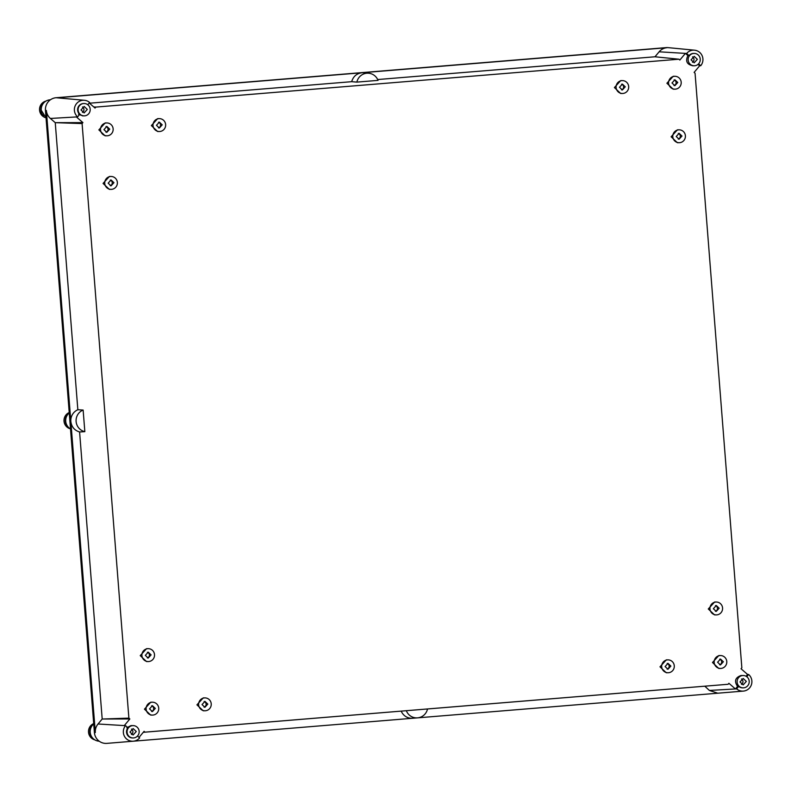 <?xml version="1.0" encoding="UTF-8"?>
<svg xmlns="http://www.w3.org/2000/svg" width="791" height="791" viewBox="0 0 791 791"><rect width="100%" height="100%" fill="white"/><g stroke="black" fill="none" stroke-linecap="round" stroke-linejoin="round"><path stroke-width="1.19" d="M92.468 737.865A8.592 8.424 -89.6 0 1 92.557 725.139M94.772 739.842A8.592 8.424 -89.6 0 1 93.704 723.587M43.505 115.773A8.592 8.424 -89.6 0 1 43.594 103.048M45.809 117.75A8.592 8.424 -89.6 0 1 45.927 101.1M67.986 426.814A8.592 8.424 -89.6 0 1 68.075 414.089M70.29 428.801A8.592 8.424 -89.6 0 1 69.222 412.536M717.002 693.272A11.816 11.588 -89.6 0 1 716.943 693.272L106.884 743.372A11.816 11.588 -89.6 0 1 94.406 732.545L45.453 110.453A11.816 11.588 -89.6 0 1 56.072 97.728L666.121 47.628A11.816 11.588 -89.6 0 1 668.148 47.638L694.557 50.189A9.443 9.265 -89.6 0 1 700.727 65.712L699.649 65.772L694.102 72.406L695.062 73.237L741.849 667.792L741.038 668.761L747.544 674.407L748.642 674.496A9.443 9.265 -89.6 0 1 743.382 691.097L743.382 691.097A9.443 9.265 -89.6 0 1 736.629 688.882L735.412 688.951L737.558 686.38L738.715 686.39A6.18 6.061 90.4 0 0 742.591 687.863L743.125 687.863A6.18 6.061 90.4 0 0 749.215 681.466A6.18 6.061 90.4 0 0 742.68 675.534A6.18 6.061 90.4 0 0 737.113 681.921A6.18 6.061 90.4 0 0 743.125 687.863M137.496 736.045L139.641 737.904A9.443 9.265 -89.6 0 1 123.356 732.545A9.443 9.265 -89.6 0 1 125.532 725.663L124.296 725.594L129.843 718.96L128.884 718.129L82.096 123.574L55.419 122.674L82.907 122.595L76.401 116.949L50.377 118.452A11.736 11.509 -89.6 0 1 46.362 110.453L70.844 421.494C71.556 426.903 74.473 430.393 79.594 431.965L102.187 719.019L98.035 723.992L124.296 725.594M98.035 723.992A11.736 11.509 -89.6 0 0 95.325 732.545L70.844 421.494A11.736 11.509 -89.6 0 1 77.844 409.738L55.251 122.674L50.377 118.452M84.192 103.512L83.668 103.512A6.18 6.061 90.4 0 0 78.101 109.919A6.18 6.061 90.4 0 0 84.637 115.852A6.18 6.061 90.4 0 0 90.204 109.465A6.18 6.061 90.4 0 0 83.668 103.532A6.18 6.061 90.4 0 0 79.703 114.388L77.627 116.88L76.401 116.949M77.627 116.88A9.443 9.265 -89.6 0 1 84.499 100.289A9.443 9.265 -89.6 0 1 89.63 102.494L87.761 104.728M84.499 100.289L56.922 97.807L666.971 47.707A11.736 11.509 -89.6 0 0 659.13 51.801L654.978 56.774L377.683 79.545M694.251 53.412A6.18 6.061 90.4 0 0 688.15 59.819A6.18 6.061 90.4 0 0 694.686 65.752A6.18 6.061 90.4 0 0 700.253 59.365A6.18 6.061 90.4 0 0 694.251 53.412L693.717 53.412A6.18 6.061 90.4 0 0 689.07 55.588L686.628 53.472L659.13 51.801M686.628 53.472A9.443 9.265 -89.6 0 1 694.557 50.189M704.791 686.183L709.389 690.444L717.773 693.203M746.773 676.73L748.642 674.496M746.022 676.246L747.544 674.407M736.629 688.882L738.715 686.39M704.514 686.212L427.516 708.963A11.311 11.094 -89.6 0 1 406.337 710.704L427.516 708.963M417.559 717.862L412.754 718.258A11.736 11.509 -89.6 0 1 401.225 711.119L143.28 732.308L145.05 732.15L144.091 731.329L139.038 737.39M125.532 725.663L127.974 727.779A6.18 6.061 90.4 0 0 132.542 737.963L133.066 737.963A6.18 6.061 90.4 0 0 139.167 731.566A6.18 6.061 90.4 0 0 132.631 725.634A6.18 6.061 90.4 0 0 127.064 732.011A6.18 6.061 90.4 0 0 133.066 737.963M89.462 103.216L351.679 81.681C353.221 76.46 356.652 73.484 361.952 72.752A11.736 11.509 -89.6 0 1 363.959 72.772L368.754 73.237A11.311 11.094 -89.6 0 1 378.039 80.375L356.87 82.116L351.679 81.681M689.07 55.588L687.903 55.578L685.392 53.392L679.855 60.037L678.896 59.206L654.978 56.774M700.727 65.712L698.591 63.853M145.05 732.15L728.096 684.274L728.907 683.295L735.412 688.951L709.389 690.444M133.155 725.614L130.94 725.624L126.817 727.769M743.204 675.514L740.999 675.524C735.185 677.61 734.038 681.229 737.558 686.38M698.038 64.378L699.649 65.772M687.903 55.578C685.243 61.243 686.944 64.625 693.005 65.742M89.215 102.998L95.039 108.06L95.859 107.082L678.896 59.206M78.546 114.388L82.956 115.842M82.907 122.595L82.096 123.574M720.522 655.551L718.841 655.541L712.493 662.502L718.752 668.435L720.433 668.444A6.447 6.318 90.4 0 0 726.781 661.484A6.447 6.318 90.4 0 0 720.522 655.551A6.447 6.318 90.4 0 0 714.174 662.512A6.447 6.318 90.4 0 0 720.433 668.444M668.019 659.862L666.338 659.852L659.991 666.813L666.249 672.745L667.93 672.755A6.447 6.318 90.4 0 0 674.278 665.795A6.447 6.318 90.4 0 0 668.019 659.862A6.447 6.318 90.4 0 0 661.681 666.833A6.447 6.318 90.4 0 0 667.93 672.755M716.31 602.02L714.629 602.01L708.281 608.971L714.54 614.894L716.221 614.904A6.447 6.318 90.4 0 0 722.569 607.943A6.447 6.318 90.4 0 0 716.31 602.02A6.447 6.318 90.4 0 0 709.962 608.981A6.447 6.318 90.4 0 0 716.221 614.904M679.153 129.823L677.462 129.813L671.114 136.774L677.373 142.706L679.054 142.716A6.447 6.318 90.4 0 0 685.402 135.755A6.447 6.318 90.4 0 0 679.153 129.823A6.447 6.318 90.4 0 0 672.805 136.784A6.447 6.318 90.4 0 0 679.054 142.716M674.931 76.292L673.25 76.272L666.902 83.243L673.161 89.165L674.842 89.175A6.447 6.318 90.4 0 0 681.189 82.215A6.447 6.318 90.4 0 0 674.931 76.292A6.447 6.318 90.4 0 0 668.593 83.253A6.447 6.318 90.4 0 0 674.842 89.175M622.438 80.603L620.747 80.583L614.409 87.554L620.658 93.476L622.339 93.486A6.447 6.318 90.4 0 0 628.687 86.526A6.447 6.318 90.4 0 0 622.438 80.603A6.447 6.318 90.4 0 0 616.09 87.564A6.447 6.318 90.4 0 0 622.339 93.486M159.386 118.63L157.696 118.61L151.358 125.581L157.607 131.504L159.298 131.514A6.447 6.318 90.4 0 0 165.635 124.553A6.447 6.318 90.4 0 0 159.386 118.63A6.447 6.318 90.4 0 0 153.039 125.591A6.447 6.318 90.4 0 0 159.298 131.514M106.884 122.941L105.203 122.921L98.855 129.892L105.104 135.815L106.795 135.825A6.447 6.318 90.4 0 0 113.143 128.864A6.447 6.318 90.4 0 0 106.884 122.941A6.447 6.318 90.4 0 0 100.536 129.902A6.447 6.318 90.4 0 0 106.795 135.825M111.096 176.472L109.415 176.462L103.067 183.423L109.326 189.356L111.007 189.365A6.447 6.318 90.4 0 0 117.355 182.405A6.447 6.318 90.4 0 0 111.096 176.472A6.447 6.318 90.4 0 0 104.748 183.433A6.447 6.318 90.4 0 0 111.007 189.365M148.263 648.669L146.572 648.66L140.234 655.62L146.483 661.543L148.164 661.563A6.447 6.318 90.4 0 0 154.512 654.592A6.447 6.318 90.4 0 0 148.263 648.669A6.447 6.318 90.4 0 0 141.915 655.63A6.447 6.318 90.4 0 0 148.164 661.563M152.475 702.2L150.784 702.19L144.446 709.151L150.695 715.084L152.386 715.094A6.447 6.318 90.4 0 0 158.724 708.133A6.447 6.318 90.4 0 0 152.475 702.2A6.447 6.318 90.4 0 0 146.127 709.171A6.447 6.318 90.4 0 0 152.386 715.094M204.968 697.889L203.287 697.88L196.939 704.84L203.198 710.773L204.879 710.783A6.447 6.318 90.4 0 0 211.227 703.822A6.447 6.318 90.4 0 0 204.968 697.889A6.447 6.318 90.4 0 0 198.63 704.86A6.447 6.318 90.4 0 0 204.879 710.783M401.225 711.119L406.337 710.704M102.187 719.019L129.843 718.96M77.844 409.738L83.134 410.054L84.835 431.649L79.594 431.965M128.884 718.129L102.355 719.029M84.835 431.649A11.311 11.094 -89.6 0 1 83.134 410.054M95.859 107.082L93.704 106.894M356.87 82.116A11.311 11.094 -89.6 0 1 368.754 73.237M740.01 681.951L743.184 678.47L746.318 681.427L743.144 684.907L740.01 681.951M129.961 732.051L133.135 728.57L136.26 731.527L133.086 735.007L129.961 732.051M80.998 109.949L84.172 106.469L87.307 109.435L84.133 112.915L80.998 109.949M691.057 59.849L694.231 56.369L697.355 59.335L694.182 62.815L691.057 59.849M717.595 662.235L720.502 659.041L723.37 661.76L720.453 664.954L717.595 662.235M665.093 666.546L668 663.352L670.867 666.071L667.96 669.265L665.093 666.546M713.373 608.704L716.29 605.51L719.148 608.23L716.241 611.413L713.373 608.704M676.216 136.507L679.123 133.313L681.99 136.032L679.083 139.226L676.216 136.507M672.004 82.966L674.911 79.782L677.778 82.491L674.871 85.685L672.004 82.966M619.501 87.277L622.408 84.093L625.276 86.802L622.369 89.996L619.501 87.277M156.45 125.304L159.357 122.121L162.224 124.83L159.317 128.023L156.45 125.304M103.947 129.625L106.854 126.431L109.722 129.151L106.815 132.334L103.947 129.625M108.159 183.156L111.076 179.962L113.944 182.681L111.027 185.875L108.159 183.156M145.326 655.353L148.233 652.16L151.101 654.879L148.194 658.063L145.326 655.353M149.539 708.884L152.445 705.691L155.313 708.41L152.406 711.603L149.539 708.884M202.041 704.573L204.948 701.38L207.815 704.099L204.909 707.292L202.041 704.573M741.503 678.955A3.223 3.164 -89.6 0 1 741.464 684.403M131.444 729.055A3.223 3.164 -89.6 0 1 131.405 734.503M82.491 106.953A3.223 3.164 -89.6 0 1 82.452 112.411M692.54 56.853A3.223 3.164 -89.6 0 1 692.501 62.311M719.612 664.816A2.956 2.897 90.4 0 0 719.652 659.17M667.12 669.127A2.956 2.897 90.4 0 0 667.159 663.481M715.4 611.285A2.956 2.897 90.4 0 0 715.44 605.629M678.243 139.087A2.956 2.897 90.4 0 0 678.283 133.442M674.031 85.557A2.956 2.897 90.4 0 0 674.07 79.901M621.528 89.867A2.956 2.897 90.4 0 0 621.568 84.212M158.477 127.895A2.956 2.897 90.4 0 0 158.516 122.239M105.974 132.206A2.956 2.897 90.4 0 0 106.014 126.55M110.186 185.737A2.956 2.897 90.4 0 0 110.226 180.091M147.353 657.934A2.956 2.897 90.4 0 0 147.393 652.278M151.565 711.475A2.956 2.897 90.4 0 0 151.605 705.819M204.068 707.154A2.956 2.897 90.4 0 0 204.108 701.508M69.262 412.942A9.67 9.482 90.4 0 0 70.518 428.93M46.036 117.879L41.241 110.236A9.67 9.482 -89.6 0 1 50.397 99.795M99.221 741.207A9.67 9.482 -89.6 0 1 93.733 723.992M95.325 732.545L94.406 732.545M45.453 110.453L46.362 110.453M56.922 97.807L56.072 97.728M666.121 47.628L666.971 47.707M743.382 691.097L716.943 693.272M133.333 741.197L107.724 743.303M82.422 115.862L84.113 115.872M692.481 65.762L694.162 65.772"/></g></svg>
